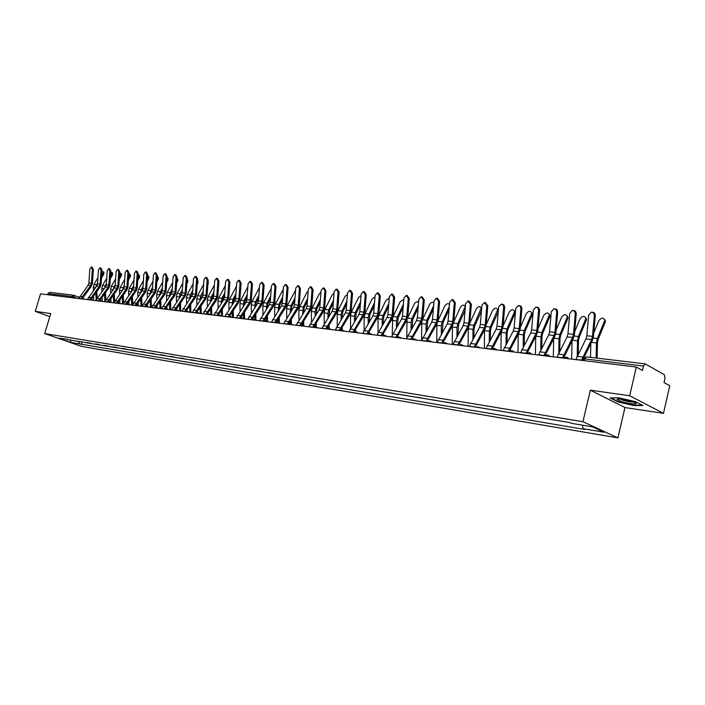 <?xml version="1.0" encoding="UTF-8"?>
<svg xmlns="http://www.w3.org/2000/svg" width="705" height="705" viewBox="0 0 705 705"><rect width="100%" height="100%" fill="white"/><g stroke="black" fill="none" stroke-linecap="round" stroke-linejoin="round"><path stroke-width="1.06" d="M663.484 413.333L629.671 395.743L636.307 367.041L40.564 293.862L35.25 311.354L50.742 313.558L44.697 333.58L81.48 346.393L617.915 437.893L624.947 407.552L663.484 413.333L669.75 385.75L664.031 382.551L665.018 378.241L664.348 374.716L645.19 363.877L643.453 366.045L584.63 358.889L583.379 359.242L583.079 360.502M629.671 395.743L590.376 390.165L582.929 421.713L44.697 333.58M636.307 367.041L642.431 370.469L643.453 366.045M35.25 311.354L49.817 316.624M47.587 294.725L47.922 293.606L49.606 292.346L73.514 295.21L71.813 296.514L47.922 293.606M90.557 343.132L86.935 342.533M95.545 343.952L99.229 344.569M104.296 345.406L108.05 346.032M113.205 346.886L117.03 347.521M122.273 348.385L126.16 349.037M131.509 349.918L135.457 350.57M140.903 351.478L144.93 352.148M150.465 353.064L154.571 353.743M160.211 354.677L164.388 355.373M170.134 356.325L174.382 357.03M180.233 357.999L184.569 358.713M190.535 359.709L194.95 360.44M201.022 361.445L205.525 362.194M211.72 363.216L216.303 363.974M222.621 365.023L227.292 365.798M233.734 366.864L238.501 367.657M245.067 368.741L249.931 369.552M256.629 370.663L261.59 371.482M268.42 372.619L273.478 373.456M280.449 374.611L285.613 375.465M292.734 376.646L298.004 377.519M305.265 378.726L310.649 379.616M318.07 380.85L323.56 381.757M331.138 383.018L336.752 383.943M344.489 385.23L350.226 386.181M358.131 387.486L363.992 388.464M372.073 389.803L378.056 390.79M386.314 392.165L392.438 393.178M400.881 394.58L407.146 395.62M415.783 397.047L422.189 398.113M431.019 399.576L437.576 400.66M446.618 402.158L453.324 403.269M462.577 404.802L469.442 405.939M478.915 407.516L485.939 408.68M495.641 410.284L502.841 411.482M512.782 413.13L520.158 414.355M530.336 416.038L537.897 417.289M548.34 419.026L556.086 420.312M566.785 422.083L569.622 422.568M78.431 341.123L79.559 343.908L70.544 342.392L58.18 338.083L67.565 339.317M79.559 343.908L584.78 429.46L583.141 428.711L604.079 432.236L592.315 426.807L571.253 423.308L569.561 422.542L67.16 339.572M617.915 437.893L582.929 421.713M624.947 407.552L590.376 390.165M635.337 401.621L618.752 397.796L610.098 397.955L617.774 401.832L633.998 405.587L642.898 405.525L635.337 401.621M82.097 341.731L81.269 344.507M583.141 428.711L582.339 425.15M70.544 342.392L70.711 339.836M92.346 269.38L91.192 267.107L89.817 269.151L88.909 282.961L91.43 283.225L92.346 269.38L93.351 269.442L92.196 267.177L91.192 267.107M78.766 298.559L88.169 285.049L88.909 282.961M81.56 298.048L90.689 285.322L91.43 283.225M82.538 298.382L91.43 286.115L92.434 283.278L93.351 269.442M103.82 272.192L103.829 274.025L103.027 273.355L103.247 271.716L101.917 271.689M96.047 300.674L97.096 298.479L96.849 291.465M101.485 278.105L103.829 274.025M95.713 287.42L97.581 282.828M101.643 275.761L103.027 273.355M93.307 290.707L93.906 284.564L97.933 277.567M91.148 300.074L90.681 299.237L93.633 300.383L93.501 296.047M96.162 300.304L95.889 292.769M101 270.182L99.828 267.891L98.436 269.945L97.519 283.868L100.084 284.141L101 270.182L102.014 270.244L100.833 267.953L99.828 267.891M87.332 299.607L96.761 285.983L97.519 283.868M90.169 299.096L99.326 286.265L100.084 284.141M91.156 299.422L100.075 287.058L101.088 284.194L102.014 270.244M109.813 270.993L108.623 268.675L107.204 270.746L106.27 284.794L108.878 285.076L109.813 270.993L110.826 271.055L109.627 268.746L108.623 268.675M98.929 300.171L108.121 287.208L108.878 285.076M99.696 298.797L97.096 298.479L105.512 286.926L106.27 284.794M99.925 300.489L108.87 288.01L109.883 285.128L110.826 271.055M621.422 401.515C629.935 404.326 640.995 404.961 633.901 402.185L631.662 401.383C623.105 399.012 618.214 398.36 616.998 399.427L621.422 401.515M619.854 398.915L622.947 400.228C627.644 401.612 631.204 402.22 633.628 402.07M642.132 405.128L633.83 405.19L618.109 401.559L610.962 397.937M112.492 273.011L112.518 274.862L111.707 274.183L111.928 272.535L110.729 272.412M105.759 299.854L105.512 292.628M110.315 278.722L112.518 274.862M104.366 288.504L106.349 283.56M110.474 276.351L111.707 274.183M101.925 291.861L101.802 288.451L102.525 285.481L106.711 278.175M102.251 301.387L102.11 297.307M104.816 301.758L104.552 293.95M121.313 273.84L121.348 275.708L120.546 275.02L120.758 273.373L119.7 273.17M114.571 301.308L114.325 293.818M119.286 279.33L121.348 275.708M113.179 289.605L115.268 284.291M119.453 276.942L120.546 275.02M110.685 293.042L110.562 289.411L111.284 286.424L115.638 278.783M111.002 302.401L110.87 298.585M113.62 302.833L113.355 295.148M118.784 271.822L117.568 269.486L116.122 271.575L115.171 285.736L117.832 286.019L118.784 271.822L119.788 271.883L118.572 269.548L117.568 269.486M104.913 301.766L114.413 287.896L115.171 285.736M107.847 301.255L117.074 288.178L117.832 286.019M108.852 301.564L117.814 288.988L118.837 286.071L119.788 271.883M127.905 272.659L126.662 270.306L125.199 272.412L124.239 286.706L126.935 286.988L127.905 272.659L128.918 272.72L127.675 270.368L126.662 270.306M113.937 302.877L123.472 288.874L124.239 286.706M116.915 302.366L126.177 289.165L126.935 286.988M117.929 302.665L126.926 289.984L127.949 287.041L128.918 272.72M137.193 273.514L135.924 271.134L134.435 273.258L133.457 287.684L136.206 287.975L137.193 273.514L138.206 273.575L136.937 271.205L135.924 271.134M123.119 304.005L132.699 289.87L133.457 287.684M126.151 303.494L135.448 290.169L136.206 287.975M127.173 303.776L136.188 290.989L137.219 288.019L138.206 273.575M130.293 274.686L130.337 276.563L129.535 275.875L129.746 274.219L128.83 273.963M123.542 302.859L123.287 295.043M123.384 288.997L124.062 287.675M128.425 279.947L130.337 276.563M122.141 290.724L124.344 285.04M128.592 277.541L129.535 275.875M119.603 294.241L119.48 290.398L120.203 287.376L124.723 279.4M119.903 303.432L119.788 299.907M122.564 303.934L122.318 296.382M139.423 275.54L139.484 277.444L138.674 276.748L138.894 275.082L138.118 274.783M132.663 304.551L132.408 296.285M132.425 290.248L133.368 288.319M137.731 280.564L139.484 277.444M131.262 291.879L131.985 288.636L133.589 285.798M137.898 278.14L138.674 276.748M128.68 295.474L128.548 291.394L129.279 288.354L133.976 280.017M128.962 304.481L128.856 301.246M131.668 305.054L131.438 297.642M148.72 276.413L148.799 278.334L147.988 277.629L148.2 275.963L147.574 275.637M141.952 306.314L141.696 297.554M141.643 291.491L142.807 289.041M147.195 281.189L148.799 278.334M140.542 293.042L141.264 289.632L142.992 286.556M147.363 278.739L147.988 277.629M137.907 296.743L137.775 292.408L138.515 289.341L143.397 280.634M138.18 305.547L138.092 302.63M140.938 306.19L140.718 298.929M146.64 274.386L145.353 271.989L143.838 274.13L142.851 288.671L145.644 288.971L146.64 274.386L147.662 274.448L146.376 272.051L145.353 271.989M132.478 305.15L142.075 290.883L142.851 288.671M135.554 304.648L144.877 291.191L145.644 288.971M136.585 304.912L145.627 292.02L146.666 289.024L147.662 274.448M158.176 277.303L158.272 279.242L157.462 278.537L157.206 276.545M151.39 307.477L151.143 298.858M151.055 292.742L152.395 289.799M156.845 281.806L158.272 279.242M149.989 294.241L150.72 290.645L152.571 287.323M157.012 279.339L157.462 278.537M147.31 298.03L147.178 293.447L147.909 290.345L152.985 281.251M147.565 306.622L147.486 304.04M150.376 307.354L150.165 300.242M156.263 275.276L154.959 272.853L153.408 275.012L152.403 289.685L155.259 289.993L156.263 275.276L157.285 275.338L155.972 272.914L154.959 272.853M141.996 306.322L151.637 291.923L152.403 289.685M145.124 305.82L154.483 292.231L155.259 289.993M146.164 306.067L155.232 293.068L156.272 290.046L157.285 275.338M167.799 278.202L167.913 280.158L167.103 279.453L167.006 277.497M160.996 308.658L160.758 300.198M160.643 294.003L162.15 290.592M166.662 282.432L167.913 280.158M159.612 295.465L160.335 291.676L162.317 288.089M166.829 279.938L167.103 279.453M156.88 299.352L156.739 294.496L157.479 291.368L162.749 281.868M157.118 307.724L157.048 305.485M159.973 308.526L159.779 301.59M166.072 276.175L164.732 273.734L163.163 275.911L162.141 290.724L165.041 291.033L166.072 276.175L167.085 276.237L165.754 273.796L164.732 273.734M151.69 307.512L161.366 292.972L162.141 290.724M154.871 307.027L164.265 293.289L165.041 291.033M155.92 307.248L165.014 294.126L166.063 291.077L167.085 276.237M177.607 279.127L177.739 281.101L176.92 280.387L176.981 278.519M170.777 309.856L170.557 301.564M170.416 295.272L172.073 291.394M176.664 283.058L177.739 281.101M169.403 296.717L170.134 292.725L172.249 288.874M166.618 300.709L166.477 295.571L167.226 292.416L172.699 282.493M166.838 308.834L166.785 306.966M169.755 309.733L169.579 302.965M176.047 277.1L174.69 274.624L173.086 276.827L172.055 291.773L175.007 292.082L176.047 277.1L177.07 277.162L175.712 274.694L174.69 274.624M161.568 308.728L171.271 294.047L172.055 291.773M164.794 308.244L174.232 294.364L175.007 292.082M166.354 309.31L165.842 308.438L174.981 295.219L176.03 292.134L177.07 277.162M187.583 280.061L187.733 282.062L187.01 281.418M187.028 281.119L187.133 279.665L187.944 280.379M180.736 311.081L180.533 302.956M180.374 296.567L182.19 292.205M186.851 283.674L187.733 282.062M179.378 297.995L180.11 293.791L182.366 289.658M176.541 302.093L176.4 296.664L177.149 293.474L182.824 283.11M176.744 309.971L176.708 308.482M179.713 310.958L179.546 304.384M186.217 278.034L184.825 275.54L183.203 277.752L182.146 292.839L185.159 293.165L186.217 278.034L187.239 278.096L185.856 275.602L184.825 275.54M171.632 309.962L181.37 295.139L182.146 292.839M174.91 309.495L184.375 295.465L185.159 293.165M175.994 309.662L185.124 296.32L186.182 293.209L187.239 278.096M196.58 278.986L195.162 276.475L193.505 278.704L192.439 293.932L195.505 294.258L196.58 278.986L197.603 279.048L196.184 276.536L195.162 276.475M181.881 311.222L191.645 296.25L192.439 293.932M185.212 310.773L194.721 296.585L195.505 294.258M186.314 310.905L195.47 297.448L196.528 294.311L197.603 279.048M207.138 279.964L205.693 277.418L204.001 279.673L202.917 295.043L206.045 295.377L207.138 279.964L208.16 280.026L206.715 277.479L205.693 277.418M192.333 312.5L202.124 297.387L202.917 295.043M195.708 312.077L205.252 297.721L206.045 295.377M196.827 312.165L206.001 298.594L207.067 295.421L208.16 280.026M217.898 280.951L216.417 278.387L214.699 280.661L213.597 296.179L216.787 296.514L217.898 280.951L218.929 281.013L217.448 278.449L216.417 278.387M202.978 313.813L212.804 298.541L213.597 296.179M206.406 313.408L215.994 298.885L216.787 296.514M207.543 313.461L216.743 299.766L217.819 296.567L218.929 281.013M228.869 281.965L227.354 279.365L225.609 281.665L224.49 297.334L227.733 297.677L228.869 281.965L229.892 282.026L228.385 279.436L227.354 279.365M213.835 315.144L223.688 299.713L224.49 297.334M217.316 314.765L226.939 300.066L227.733 297.677M218.471 314.782L227.689 300.956L228.764 297.721L229.892 282.026M240.052 282.996L238.51 280.37L236.73 282.687L235.585 298.506L238.898 298.858L240.052 282.996L241.084 283.058L239.541 280.431L238.51 280.37M224.904 316.501L234.791 300.92L235.585 298.506M228.438 316.166L238.105 301.273L238.898 298.858M229.61 316.131L238.854 302.172L239.929 298.911L241.084 283.058M197.752 281.013L197.92 283.031L197.356 282.529M190.888 312.324L190.694 304.393M190.535 297.871L192.5 293.016M197.233 284.3L197.92 283.031M189.539 299.308L190.271 294.884L192.676 290.451M186.64 303.511L186.499 297.774L187.257 294.558L193.152 283.727M186.834 311.125L186.807 310.041M189.856 312.2L189.707 305.829M208.107 281.991L207.904 283.674M201.216 313.593L201.04 305.864M200.881 299.202L203.005 293.835M207.816 284.917L208.292 284.027M199.894 300.647L200.625 295.994L203.181 291.244M196.933 304.965L196.792 298.902L197.55 295.659L203.674 284.344M197.109 312.289L197.092 311.672M200.194 313.469L200.053 307.318M218.779 283.04L218.656 284.846M211.747 314.888L211.588 307.371M211.429 300.559L211.993 297.854L213.703 294.664M218.603 285.534L218.867 285.04M210.442 302.022L211.174 297.122L213.888 292.046M207.42 306.464L207.27 300.057L208.037 296.787L214.399 284.961M210.725 314.765L210.592 308.834M229.733 284.23L229.61 286.036M222.48 316.21L222.331 308.922M222.181 301.951L222.745 299.017L224.622 295.492M221.185 303.423L221.916 298.268L224.807 292.857M218.101 307.988L217.96 301.238L218.726 297.933L225.327 285.569M221.449 316.007L221.335 310.403M240.89 285.631L240.819 286.653M233.417 317.55L233.285 310.508M233.143 303.37L233.699 300.189L235.743 296.329M232.139 304.868L232.879 299.449L235.937 293.668M228.993 309.565L228.852 302.436L229.627 299.096L236.475 286.177M232.386 317.276L232.28 312.007M247.843 286.82L240.731 300.286L239.956 303.661L240.097 311.178M244.573 318.924L244.45 312.139M244.309 304.833L244.873 301.396L247.094 297.175M243.313 306.34L244.045 300.638L247.288 294.478M243.533 318.554L243.445 313.646M251.456 284.044L249.878 281.401L248.072 283.736L246.909 299.713L250.284 300.066L251.456 284.044L252.487 284.106L250.91 281.462L249.878 281.401M236.193 317.893L246.107 302.145L246.909 299.713M239.779 317.585L249.482 302.507L250.284 300.066M240.978 317.506L250.231 303.414L251.315 300.118L252.487 284.106M259.431 287.57L252.055 301.502L251.271 304.904L251.412 312.835M255.941 320.299L255.827 313.813M255.704 306.331L256.259 302.621L258.664 298.012M254.699 307.856L255.439 301.863L258.867 295.298M254.902 319.858L254.822 315.338M263.088 285.12L261.476 282.441L259.634 284.802L258.453 300.929L261.899 301.299L263.088 285.12L264.119 285.181L262.507 282.502L261.476 282.441M247.702 319.303L257.642 303.388L258.453 300.929M251.35 319.048L261.088 303.767L261.899 301.299M252.557 318.916L261.837 304.675L262.93 301.343L264.119 285.181M271.249 288.389L263.608 302.736L262.815 306.173L262.956 314.545M267.53 321.63L267.442 315.54M267.318 307.873L267.874 303.873L270.473 298.867M266.314 309.416L267.054 303.106L270.676 296.118M266.499 321.189L266.428 317.083M274.95 286.212L273.311 283.507L271.425 285.886L270.226 302.181L273.743 302.551L274.95 286.212L275.99 286.274L274.342 283.569L273.311 283.507M259.449 320.749L269.416 304.666L270.226 302.181M263.15 320.546L272.932 305.045L273.743 302.551M264.384 320.352L273.681 305.961L274.783 302.604L275.99 286.274M283.295 289.262L275.382 303.996L274.589 307.468L274.721 316.298M279.356 322.987L279.277 317.312M279.162 309.451L279.726 305.15L282.52 299.713M278.158 311.011L278.907 304.375L282.731 296.946M278.325 322.537L278.272 318.871M287.058 287.332L285.384 284.591L283.463 286.997L282.247 303.458L285.833 303.837L287.058 287.332L288.098 287.384L286.415 284.653L285.384 284.591M271.434 322.22L281.427 305.961L282.247 303.458M275.188 322.079L285.023 306.358L285.833 303.837M276.439 321.824L285.763 307.283L286.864 303.881L288.098 287.384M295.598 290.196L287.402 305.283L286.609 308.79L286.732 318.096M291.421 324.362L291.359 319.136M291.253 311.072L291.817 306.446L294.822 300.568M290.24 312.65L290.998 305.67L295.025 297.766M290.389 323.912L290.345 320.713M299.422 288.468L297.704 285.701L295.748 288.133L294.505 304.754L298.171 305.142L299.422 288.468L300.453 288.53L298.735 285.763L297.704 285.701M283.674 323.727L293.685 307.292L294.505 304.754M287.473 323.657L297.351 307.688L298.171 305.142M288.75 323.322L298.1 308.623L299.202 305.186L300.453 288.53M308.147 291.174L306.71 292.734L299.669 306.596L298.867 310.147L298.982 319.955M303.74 325.763L303.679 321.013M303.591 312.747L304.155 307.777L307.371 301.414M302.577 314.333L303.335 306.992L307.583 298.585M302.701 325.313L302.665 322.608M312.033 289.632L310.279 286.838L308.288 289.288L307.019 306.085L310.764 306.481L312.033 289.632L313.064 289.693L311.31 286.891L310.35 286.838M296.162 325.261L306.199 308.649L307.019 306.085M300.022 325.278L309.944 309.054L310.764 306.481M301.317 324.864L310.685 309.997L311.795 306.525L313.064 289.693M320.96 292.205L319.242 293.923L312.183 307.935L311.381 311.522L311.487 321.868M316.307 327.19L316.263 322.943M316.175 314.456L316.748 309.134L320.193 302.269M315.161 316.06L315.117 311.936L315.928 308.341L320.414 299.413M315.267 326.715L315.25 324.556M324.917 290.821L323.119 287.993L321.092 290.469L319.797 307.442L323.621 307.847L324.917 290.821L325.948 290.874L324.15 288.054L323.198 287.993M308.913 326.82L318.977 310.024L319.797 307.442M312.817 326.953L322.793 310.438L323.621 307.847M314.148 326.441L323.542 311.399L324.652 307.882L325.948 290.874M334.038 293.289L332.037 295.139L324.961 309.31L324.15 312.932L324.256 323.842M329.129 328.645L329.103 324.943M329.024 316.219L329.605 310.517L333.289 303.115M328.01 317.849L327.966 313.346L328.786 309.715L333.509 300.233M328.098 328.16L328.081 326.565M338.065 292.029L336.232 289.173L334.161 291.667L332.848 308.825L336.752 309.239L338.065 292.029L339.105 292.09L337.263 289.235L336.311 289.173M321.938 328.424L332.02 311.443L332.848 308.825M325.895 328.671L335.924 311.866L336.752 309.239M327.243 328.063L336.664 312.826L337.783 309.275L339.105 292.09M347.398 294.426L345.098 296.382L338.012 310.702L337.193 314.36L337.281 325.877M342.233 330.125L342.207 326.997M342.145 318.034L342.727 311.936L346.657 303.961M341.132 319.682L341.097 314.791L341.907 311.125L346.886 301.044M341.202 329.72L341.194 328.645M351.504 293.271L349.618 290.381L347.512 292.901L346.173 310.235L350.165 310.658L351.504 293.271L352.535 293.324L350.649 290.434L349.715 290.381M339.246 330.46L349.327 313.311L350.165 310.658M335.245 330.055L345.344 312.879L346.173 310.235M340.621 329.72L350.068 314.28L351.196 310.702L352.535 293.324M361.039 295.615L358.44 297.651L351.337 312.13L350.517 315.831L350.588 327.975M355.611 331.57L355.602 329.12M355.549 319.903L356.131 313.373L360.325 304.807M354.527 321.568L354.5 316.272L355.32 312.562L360.555 301.863M354.58 331.385L354.58 330.812M365.234 294.531L363.304 291.606L361.154 294.161L359.797 311.68L363.868 312.112L365.234 294.531L366.265 294.593L364.335 291.667L363.41 291.614M352.905 332.231L363.031 314.791L363.868 312.112M348.843 331.729L358.96 314.351L359.797 311.68M354.289 331.429L363.771 315.778L364.89 312.148L366.265 294.593M374.981 296.867L372.073 298.946L364.952 313.593L364.124 317.329L364.177 330.143M369.279 333.157L369.27 331.315M369.235 321.832L369.834 314.853L374.293 305.635M368.213 323.516L368.195 317.779L369.015 314.025L374.531 302.665M379.264 295.827L377.281 292.866L375.095 295.448L373.703 313.152L377.871 313.593L379.264 295.827L380.295 295.88L378.312 292.927L377.395 292.875M366.891 333.95L377.025 316.307L377.871 313.593M362.731 333.439L372.866 315.858L373.703 313.152M368.257 333.174L377.765 317.303L378.893 313.637L380.295 295.88M389.231 298.18L385.988 300.268L378.858 315.082L378.03 318.863L378.065 332.39M383.247 334.866L383.247 333.588M383.22 323.815L383.828 316.36L388.578 306.464M382.198 325.516L382.18 319.312L383.018 315.523L388.816 303.458M393.601 297.149L391.575 294.152L389.345 296.761L387.926 314.659L392.183 315.109L393.601 297.149L394.633 297.202L392.597 294.214L391.698 294.161M376.937 335.183L387.089 317.4L387.926 314.659M376.981 335.007L381.229 335.536L391.337 317.858L392.183 315.109M382.533 334.972L392.077 318.863L393.205 315.153L394.633 297.202M403.789 299.572L400.22 301.625L392.791 317.268M397.523 336.708L397.523 335.95M397.514 325.869L398.131 317.893L403.172 307.283M396.492 327.587L396.483 320.89L397.32 317.056L403.419 304.243M392.253 334.769L392.676 317.585M408.265 298.497L406.177 295.474L403.903 298.1L402.467 316.201L406.811 316.668L408.265 298.497L409.288 298.559L407.208 295.527L406.318 295.474M395.805 337.501L405.974 319.444L406.811 316.668M391.46 336.964L401.621 318.968L402.467 316.201M397.126 336.823L406.706 320.449L407.842 316.704L409.288 298.559M418.673 301.053L414.76 303.009L407.622 318.114M412.125 327.984L412.751 319.471L418.109 308.085M411.103 329.728L411.103 322.502L411.949 318.625L418.356 305.009M406.759 337.387L407.005 319.876M423.256 299.881L421.123 296.814L418.805 299.475L417.334 317.779L421.784 318.255L423.256 299.881L424.278 299.933L422.145 296.875L421.273 296.823M410.759 339.334L420.938 321.057L421.784 318.255M406.318 338.788L416.488 320.581L417.334 317.779M412.046 338.735L421.661 322.079L422.806 318.29L424.278 299.933M433.892 302.656C432.359 301.855 430.931 302.445 429.627 304.419L422.674 319.294M427.063 330.178L427.706 321.083L433.39 308.869M426.031 331.94L426.058 324.15L426.904 320.229L433.645 305.767M421.581 340.4L421.784 321.859M438.598 301.299L436.395 298.189L434.042 300.876L432.544 319.391L437.091 319.876L438.598 301.299L439.62 301.352L437.417 298.25L436.571 298.197M426.058 341.211L436.245 322.714L437.091 319.876M421.511 340.656L431.689 322.22L432.544 319.391M427.309 340.709L436.968 323.745L438.113 319.911L439.62 301.352M449.455 304.454C447.983 303.15 446.441 303.617 444.829 305.864L438.043 320.537M442.335 332.443L442.996 322.731L449.032 309.636M441.312 334.223L441.348 325.833L442.202 321.868L449.288 306.499M436.739 342.524L436.924 323.815M454.293 302.745L452.028 299.599L449.631 302.313L448.098 321.039L452.751 321.533L454.293 302.745L455.307 302.798L453.051 299.651L452.231 299.607M441.718 343.141L451.905 324.415L452.751 321.533M437.065 342.568L447.243 323.903L448.098 321.039M442.916 342.753L452.619 325.454L453.773 321.568L455.307 302.798M456.937 336.593L456.99 327.552L457.853 323.542L465.274 306.481C464.049 304.498 462.418 304.789 460.383 307.345L453.747 321.841M457.968 334.787L458.647 324.415L465.036 310.385M452.24 344.428L452.425 325.789M470.358 304.225L468.032 301.044L465.582 303.785L464.022 322.731L468.79 323.234L470.358 304.225L471.372 304.278L469.045 301.097L468.252 301.053M457.748 345.106L467.935 326.142L468.79 323.234M452.98 344.525L463.167 325.631L464.022 322.731M458.893 344.868L468.649 327.199L469.803 323.269L471.372 304.278M481.215 307.697L481.682 308.041M472.923 339.043L473.002 329.314L473.866 325.252L481.286 308.059C480.061 305.979 478.395 306.243 476.289 308.861L469.803 323.19M473.954 337.219L474.016 329.138L474.65 326.133L481.427 311.099M468.111 346.375L468.296 327.816M486.802 305.741L484.405 302.515L481.912 305.291L480.316 324.459L485.199 324.979L486.802 305.741L487.807 305.794L485.41 302.568L484.652 302.533M474.157 347.124L484.344 327.922L485.199 324.979M469.274 346.525L479.462 327.393L480.316 324.459M475.24 347.08L485.049 328.988L486.212 325.005L487.807 305.794M497.607 309.248L498.364 310.094M489.288 341.59L489.393 331.121L490.257 327.014L497.686 309.671C496.461 307.486 494.76 307.732 492.575 310.411L486.247 324.564M490.319 339.739L490.407 330.936L491.041 327.904L498.224 311.786L497.448 310.87M484.353 348.376L484.547 329.878M503.643 307.292L503.203 305.256L501.466 304.04L498.638 306.834L497.007 326.23L502.004 326.759L503.643 307.292L504.657 306.983L503.811 304.789L501.458 304.04M490.962 349.187L501.149 329.737L502.004 326.759M485.965 348.57L496.153 329.2L497.007 326.23M491.993 349.31L501.854 330.812L503.009 326.785L504.648 307.345M514.386 310.843L515.24 312.244L515.002 313.381L514.236 312.465L514.474 311.337C513.249 309.037 511.504 309.257 509.248 311.998L503.079 325.948M507.062 342.357L507.177 332.786L507.82 329.711L515.002 313.381M506.04 344.234L506.172 332.971L507.045 328.812L514.236 312.465M500.982 350.42L501.193 332.002M520.898 308.887C520.872 306.869 520.017 305.767 518.334 305.573L515.76 308.411L514.104 328.036L519.224 328.583L520.898 308.887L521.894 308.931C521.867 306.922 521.013 305.82 519.338 305.626L518.668 305.591M508.182 351.301L518.36 331.606L519.224 328.583M503.062 350.676L513.24 331.05L514.104 328.036M509.213 351.425L519.056 332.689L520.22 328.609L521.894 308.931M531.57 312.474L532.425 313.954L532.196 315.02L531.429 314.104L531.658 313.038C530.442 310.623 528.662 310.817 526.318 313.619L520.334 327.34M524.22 345.08L524.361 334.672L525.014 331.562L532.196 315.02M523.189 346.983L523.366 334.857L524.238 330.654L531.429 314.104M518.008 352.509L518.254 334.17M538.567 310.508C538.541 308.455 537.659 307.345 535.923 307.16L533.315 310.024L531.614 329.896L536.866 330.451L538.567 310.508L539.563 310.561C539.537 308.508 538.646 307.389 536.919 307.213L536.311 307.186M525.833 353.469L535.994 333.509L536.866 330.451M520.581 352.826L530.75 332.945L531.614 329.896M526.855 353.593L536.69 334.611L537.853 330.478L539.563 310.561M549.169 314.148L550.023 315.717L549.794 316.712L549.036 315.778L549.265 314.791C548.058 312.244 546.234 312.412 543.802 315.285L538.003 328.742M541.784 347.918L541.969 336.602L542.621 333.456L549.794 316.712M540.761 349.839L540.973 336.796L541.854 332.54L549.036 315.778M535.447 354.65L535.729 336.4M556.686 312.183C556.65 310.085 555.734 308.949 553.936 308.79L551.301 311.689L549.565 331.799L554.941 332.372L556.686 312.183L557.673 312.227C557.637 310.13 556.721 309.001 554.923 308.834L554.394 308.808M543.925 355.69L554.077 335.465L554.941 332.372M538.541 355.029L548.702 334.884L549.565 331.799M544.939 355.813L554.764 336.576L555.928 332.399L557.673 312.227M567.208 315.866L568.054 317.523L567.833 318.431L567.084 317.497L567.305 316.589C566.106 313.91 564.247 314.042 561.718 316.986L556.122 330.151M559.788 350.87L560.008 338.585L560.66 335.395L567.833 318.431M558.765 352.826L559.021 338.788L559.902 334.47L567.084 317.497M553.328 356.845L553.636 338.7M575.262 313.892C575.218 311.742 574.267 310.597 572.398 310.456L569.737 313.381L567.966 333.747L573.482 334.337L575.262 313.892L576.241 313.937C576.197 311.795 575.245 310.649 573.385 310.508L572.945 310.482M562.475 357.973L572.61 337.475L573.482 334.337M556.959 357.294L567.093 336.875L567.966 333.747M563.489 358.096L573.288 338.594L574.46 334.364L576.241 313.937M585.696 317.62L586.525 319.383L586.322 320.202L585.582 319.259L585.784 318.431C584.612 315.62 582.709 315.725 580.083 318.731L574.707 331.562M578.232 353.954L578.497 340.621L579.158 337.387L586.322 320.202M577.21 355.937L577.518 340.823L578.408 336.452L585.582 319.259M571.64 359.101L571.993 341.079M594.315 315.646C594.262 313.443 593.266 312.28 591.328 312.165L588.64 315.126L586.833 335.747L592.491 336.356L594.315 315.646L595.284 315.69C595.231 313.487 594.236 312.333 592.297 312.218L591.98 312.2M581.502 360.308L591.618 339.528L592.491 336.356M575.844 359.612L585.961 338.92L586.833 335.747M582.506 360.431L592.288 340.665L593.46 336.373L595.284 315.69M604.661 319.435L605.472 321.286L605.278 322.018L604.546 321.057L604.74 320.326C603.586 317.373 601.638 317.444 598.906 320.519L593.76 332.971M597.117 358.096L597.461 342.7L598.122 339.431L605.278 322.018M596.148 357.981L596.483 342.912L597.382 338.479L604.546 321.057M590.517 357.303L590.816 343.546M77.471 298.4L71.813 296.514L71.469 297.66M74.148 297.986L74.034 295.351L73.514 295.21L79.233 297.343M82.476 299.008L81.806 298.118M88.478 299.748L90.46 299.176M99.969 301.158L99.264 300.251M108.949 302.26L108.235 301.343M118.087 303.388L117.356 302.454M127.394 304.525L126.644 303.591M136.867 305.688L136.1 304.745M146.517 306.878L145.732 305.917M156.343 308.085L155.541 307.116M168.768 309.61L165.534 308.332M176.558 310.57L175.721 309.574M186.948 311.839L186.094 310.843M197.55 313.143L196.669 312.13M208.345 314.474L207.446 313.452M219.361 315.822L218.435 314.791M230.597 317.206L229.645 316.157M242.053 318.607L241.084 317.55M253.738 320.044L252.751 318.977M265.662 321.515L264.648 320.431M277.84 323.005L276.801 321.912M290.266 324.538L289.2 323.428M302.956 326.089L301.863 324.97M315.919 327.684L314.791 326.547M329.156 329.314L328.001 328.16M342.683 330.971L341.502 329.808M356.51 332.672L355.294 331.491M370.636 334.408L369.394 333.209M385.089 336.179L383.811 334.972M399.867 337.995L398.563 336.77M414.989 339.854L413.641 338.611M430.455 341.758L429.081 340.497M446.291 343.696L444.881 342.418M462.506 345.688L461.052 344.392M479.118 347.732L477.62 346.419M496.126 349.821L494.584 348.49M513.557 351.962L511.971 350.605M531.429 354.157L529.799 352.782M549.75 356.404L548.067 355.012M568.538 358.713L566.811 357.303M584.216 360.643L584.63 358.889L586.393 356.809L583.467 358.854M586.692 356.906L645.19 363.877M78.801 298.426L79.947 298.567M88.169 285.049L90.689 285.322M79.806 296.4L82.318 296.699M96.435 284.829L93.906 284.564M95.475 287.755L93.192 287.499M87.367 299.475L88.592 299.625M96.761 285.983L99.326 286.265M88.372 297.431L90.927 297.739M96.083 300.541L97.387 300.7M105.512 286.926L108.121 287.208M105.089 285.763L102.525 285.481M104.217 288.715L101.802 288.451M113.902 286.706L111.284 286.424M113.108 289.693L110.562 289.411M104.948 301.634L106.34 301.802M114.413 287.896L117.074 288.178M105.961 299.555L108.614 299.872M113.981 302.736L115.453 302.921M123.472 288.874L126.177 289.165M114.994 300.638L117.691 300.964M123.163 303.864L124.723 304.058M132.699 289.87L135.448 290.169M124.186 301.749L126.926 302.075M122.864 287.666L120.203 287.376M122.132 290.689L119.48 290.398M131.985 288.636L129.279 288.354M131.253 291.694L128.548 291.394M141.264 289.632L138.515 289.341M140.533 292.716L137.775 292.408M132.514 305.018L134.17 305.221M142.075 290.883L144.877 291.191M133.536 302.877L136.329 303.212M150.72 290.645L147.909 290.345M149.98 293.756L147.178 293.447M142.04 306.181L143.794 306.402M151.637 291.923L154.483 292.231M143.062 304.022L145.909 304.366M160.335 291.676L157.479 291.368M159.594 294.813L156.739 294.496M151.734 307.371L153.584 307.6M161.366 292.972L164.265 293.289M152.765 305.195L155.664 305.547M170.134 292.725L167.226 292.416M169.385 295.888L166.477 295.571M161.612 308.587L163.569 308.825M171.271 294.047L174.232 294.364M162.652 306.384L165.596 306.737M180.11 293.791L177.149 293.474M179.352 296.99L176.4 296.664M171.668 309.821L173.738 310.077M181.37 295.139L184.375 295.465M172.716 307.6L175.721 307.962M181.925 311.081L184.102 311.346M191.645 296.25L194.721 296.585M182.965 308.834L186.032 309.204M192.368 312.359L194.659 312.641M202.124 297.387L205.252 297.721M193.417 310.094L196.536 310.473M203.022 313.663L205.428 313.963M212.804 298.541L215.994 298.885M204.071 311.381L207.252 311.76M213.871 314.994L216.409 315.311M223.688 299.713L226.939 300.066M214.937 312.685L218.171 313.082M224.939 316.36L227.6 316.686M234.791 300.92L238.105 301.273M226.005 314.025L229.31 314.421M190.271 294.884L187.257 294.558M189.513 298.1L186.499 297.774M200.625 295.994L197.55 295.659M199.859 299.246L196.792 298.902M211.174 297.122L208.037 296.787M210.407 300.4L207.27 300.057M221.916 298.268L218.726 297.933M221.15 301.59L217.96 301.238M232.879 299.449L229.627 299.096M232.104 302.798L228.852 302.436M244.045 300.638L240.731 300.286M243.269 304.022L239.956 303.661M236.228 317.743L239.021 318.087M246.107 302.145L249.482 302.507M237.294 315.382L240.669 315.787M255.439 301.863L252.055 301.502M254.655 305.274L251.271 304.904M247.746 319.154L250.672 319.515M257.642 303.388L261.088 303.767M248.812 316.774L252.258 317.188M267.054 303.106L263.608 302.736M266.261 306.552L262.815 306.173M259.493 320.599L262.56 320.969M269.416 304.666L272.932 305.045M260.568 318.184L264.075 318.607M278.907 304.375L275.382 303.996M278.114 307.856L274.589 307.468M271.478 322.062L274.694 322.458M281.427 305.961L285.023 306.358M272.553 319.629L276.14 320.061M290.998 305.67L287.402 305.283M290.196 309.187L286.609 308.79M283.718 323.569L287.076 323.983M293.685 307.292L297.351 307.688M284.794 321.11L288.451 321.55M303.335 306.992L299.669 306.596M302.533 310.544L298.867 310.147M296.206 325.102L299.722 325.534M306.199 308.649L309.944 309.054M297.29 322.617L301.026 323.066M315.928 308.341L312.183 307.935M315.117 311.936L311.381 311.522M308.957 326.662L312.641 327.12M318.977 310.024L322.793 310.438M310.041 324.15L313.857 324.608M328.786 309.715L324.961 309.31M327.966 313.346L324.15 312.932M321.982 328.266L325.833 328.733M332.02 311.443L335.924 311.866M323.075 325.719L326.97 326.195M341.907 311.125L338.012 310.702M341.097 314.791L337.193 314.36M335.289 329.896L339.264 330.381M345.344 312.879L349.327 313.311M336.382 327.323L340.365 327.807M355.32 312.562L351.337 312.13M354.5 316.272L350.517 315.831M348.887 331.562L352.949 332.064M358.96 314.351L363.031 314.791M349.98 328.962L354.051 329.455M369.015 314.025L364.952 313.593M368.195 317.779L364.124 317.329M362.775 333.271L366.935 333.782M372.866 315.858L377.025 316.307M363.877 330.645L368.036 331.138M383.018 315.523L378.858 315.082M382.18 319.312L378.03 318.863M387.089 317.4L391.337 317.858M378.083 332.355L382.339 332.866M397.32 317.056L393.073 316.598M396.483 320.89L392.236 320.423M391.504 336.796L395.849 337.325M401.621 318.968L405.974 319.444M392.614 334.108L396.959 334.628M411.949 318.625L407.613 318.158M411.103 322.502L406.759 322.026M406.362 338.611L410.803 339.158M416.488 320.581L420.938 321.057M407.472 335.897L411.914 336.435M426.904 320.229L422.568 319.762M426.058 324.15L421.616 323.657M421.555 340.48L426.102 341.035M431.689 322.22L436.245 322.714M422.665 337.73L427.212 338.277M442.202 321.868L437.875 321.401M441.348 325.833L436.8 325.331M437.109 342.392L441.762 342.956M447.243 323.903L451.905 324.415M438.219 339.599L442.872 340.162M457.853 323.542L453.535 323.075M456.99 327.552L452.346 327.041M453.024 344.34L457.792 344.93M463.167 325.631L467.935 326.142M454.135 341.52L458.902 342.092M481.533 309.856L481.057 309.31M473.866 325.252L469.565 324.793M473.002 329.314L468.243 328.794M469.318 346.34L474.201 346.939M479.462 327.393L484.344 327.922M470.438 343.485L475.32 344.075M490.257 327.014L485.965 326.547M489.393 331.121L484.52 330.583M486.009 348.385L491.006 349.001M496.153 329.2L501.149 329.737M487.129 345.494L492.125 346.102M507.045 328.812L502.771 328.354M506.172 332.971L501.185 332.416M503.106 350.482L508.226 351.116M513.24 331.05L518.36 331.606M504.225 347.556L509.345 348.173M524.238 330.654L519.973 330.196M523.366 334.857L518.254 334.293M520.625 352.632L525.877 353.284M530.75 332.945L535.994 333.509M521.744 349.671L526.996 350.306M541.854 332.54L537.607 332.081M540.973 336.796L535.818 336.232M538.585 354.835L543.969 355.496M548.702 334.884L554.077 335.465M539.704 351.83L545.088 352.482M559.902 334.47L555.681 334.02M559.021 338.788L553.892 338.224M557.003 357.1L562.519 357.779M567.093 336.875L572.61 337.475M558.122 354.051L563.639 354.721M578.408 336.452L574.205 336.003M577.518 340.823L572.425 340.259M575.888 359.418L581.554 360.114M585.961 338.92L591.618 339.528M577.007 356.333L582.674 357.012M597.382 338.479L593.205 338.039M596.483 342.912L591.424 342.357M84.97 299.317L82.009 298.18L79.832 298.682M102.454 301.467L99.493 300.321L97.272 300.824M111.425 302.568L108.464 301.414L106.226 301.925M120.555 303.688L117.603 302.533L115.329 303.044M129.852 304.833L126.9 303.67L124.609 304.181M139.317 305.996L136.373 304.833L134.056 305.344M148.958 307.177L146.014 306.005L143.67 306.525M158.775 308.385L155.831 307.213L153.47 307.732M165.842 308.438L163.445 308.957M178.955 310.861L176.038 309.689L173.615 310.209M189.337 312.139L186.428 310.958L183.979 311.478M199.92 313.434L197.012 312.253L194.536 312.773M210.698 314.756L207.816 313.575L205.305 314.095M221.696 316.113L218.823 314.923L216.276 315.443M232.906 317.488L230.05 316.307L227.477 316.818M244.344 318.889L241.507 317.708L238.889 318.219M256.003 320.326L253.192 319.145L250.539 319.656M267.909 321.788L265.115 320.608L262.427 321.119M280.052 323.278L277.294 322.106L274.562 322.608M292.452 324.802L289.72 323.63L286.944 324.124M305.106 326.353L302.41 325.19L299.59 325.684M318.025 327.94L315.373 326.785L312.509 327.27M331.227 329.561L328.618 328.415L325.701 328.882M344.71 331.218L342.154 330.09L339.175 330.539M358.484 332.91L355.99 331.791L352.949 332.231M372.566 334.646L370.134 333.544L367.032 333.967M386.957 336.408L384.604 335.333L381.431 335.73M401.665 338.215L399.4 337.166L396.157 337.545M416.708 340.066L414.54 339.052L411.218 339.387M432.094 341.951L430.032 340.982L426.631 341.282M447.834 343.89L445.904 342.965L442.414 343.22M463.934 345.864L462.154 345.001L458.558 345.203M480.413 347.891L478.792 347.098L475.099 347.239M497.272 349.962L494.258 348.393L492.046 349.319M514.535 352.077L513.328 351.478C512.05 350.191 510.746 350.182 509.407 351.451M532.196 354.254L531.253 353.769C529.966 352.368 528.618 352.324 527.208 353.637M550.27 356.474L549.636 356.14C548.34 354.597 546.948 354.509 545.45 355.875M568.785 358.748L568.494 358.589C567.208 356.897 565.762 356.756 564.167 358.175M104.049 272.386L103.247 271.716M618.893 398.863L616.998 399.427M112.738 273.214L111.928 272.535M121.568 274.051L120.758 273.373M130.557 274.906L129.746 274.219M139.705 275.778L138.894 275.082M149.011 276.66L148.2 275.963M158.484 277.567L157.664 276.862M168.125 278.484L167.314 277.77M177.942 279.418L177.131 278.704M198.123 281.348L197.479 280.775M208.504 282.344L208.028 281.921M498.329 310.429L497.686 309.671M515.24 312.244L514.474 311.337M532.425 313.954L531.658 313.038M550.023 315.717L549.265 314.791M568.054 317.523L567.305 316.589M586.525 319.383L585.784 318.431M605.472 321.286L604.74 320.326"/></g></svg>
